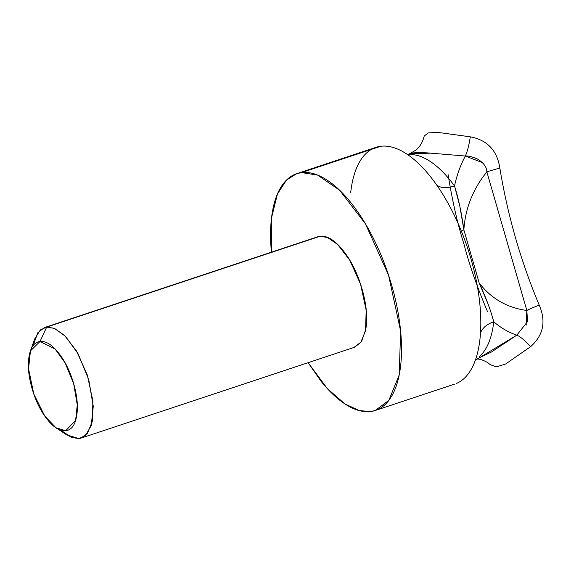 <?xml version="1.0" encoding="UTF-8"?>
<svg xmlns="http://www.w3.org/2000/svg" width="571" height="571" viewBox="0 0 571 571"><rect width="100%" height="100%" fill="white"/><g stroke="black" fill="none" stroke-linecap="round" stroke-linejoin="round"><path stroke-width="0.86" d="M487.413 311.409C476.992 286.699 469.176 264.259 463.973 244.095C457.664 224.339 452.353 201.078 448.042 174.305M81.139 438.078L354.405 347.304L360.694 342.586L365.526 330.745L366.182 310.231L360.551 284.151L349.78 260.233L337.725 244.545L327.476 237.486L319.96 236.301L317.697 236.801L44.431 327.583L46.694 327.083L54.202 328.268L64.452 335.327L76.507 351.015L87.277 374.933L92.909 401.013L92.252 421.526L87.427 433.368L81.139 438.078L78.877 438.585L71.361 437.4L61.118 430.348M319.96 236.301L46.694 327.083L319.96 236.301C327.133 235.43 334.827 240.141 343.035 250.412C351.251 260.69 357.582 273.523 362.021 288.919C366.468 304.314 367.724 317.762 365.797 329.26L361.479 341.743L353.834 347.489M33.032 345.655L37.872 332.665L44.431 327.583M271.446 252.532C270.04 237.557 270.333 224.153 272.317 212.319C274.301 200.485 277.834 191.128 282.902 184.24C287.97 177.36 294.193 173.47 301.574 172.578C308.947 171.693 316.926 173.862 325.491 179.108C334.056 184.347 342.571 192.256 351.022 202.826C359.473 213.397 367.224 225.83 374.269 240.127C381.321 254.423 387.131 269.498 391.706 285.336C396.274 301.181 399.265 316.591 400.664 331.573C402.063 346.547 401.77 359.951 399.786 371.785C397.801 383.619 394.275 392.976 389.208 399.857C384.14 406.745 377.916 410.635 370.536 411.527C363.156 412.412 355.183 410.242 346.618 404.996C338.046 399.757 329.538 391.849 321.088 381.278L308.104 362.685M271.411 252.182L271.525 217.908L277.456 193.976L286.571 179.993L296.727 173.663L301.574 172.578L317.669 175.119L339.631 190.243L365.469 223.875L388.544 275.122L400.614 331.002L399.208 374.961L388.858 400.335L375.383 410.442L370.536 411.527L359.259 410.599L344.784 403.833L327.29 388.537L308.119 362.678M301.574 172.578L380.864 146.24L301.574 172.578M456.108 383.576A124.749 55.151 -108.4 0 0 479.968 339.038A124.749 55.151 -108.4 0 0 477.163 285.136A124.749 55.151 -108.4 0 0 462.167 233.182A124.749 55.151 -108.4 0 0 434.717 182.256A124.749 55.151 -108.4 0 0 380.864 146.24M29.078 356.361C30.62 347.161 34.26 342.215 39.999 341.522C45.737 340.83 51.89 344.591 58.463 352.814C65.03 361.036 70.09 371.3 73.652 383.619C77.206 395.939 78.213 406.695 76.664 415.895C75.122 425.088 71.482 430.034 65.744 430.727C60.012 431.419 53.852 427.658 47.286 419.435C40.712 411.22 35.652 400.949 32.097 388.63C28.543 376.318 27.536 365.554 29.078 356.361M454.545 185.989L459.883 206.459L463.873 229.892C465.251 208.444 472.916 189.101 486.87 171.878C472.916 189.101 465.251 208.444 463.873 229.892L479.205 283.016C491.274 298.64 507.155 307.79 526.84 310.481L486.87 171.878C486.749 167.039 483.608 162.756 477.442 159.024C472.217 156.747 468.184 155.747 465.344 156.033C460.547 164.94 456.936 174.912 454.516 185.946A108.119 47.8 71.6 0 0 407.815 154.734A108.119 47.8 71.6 0 1 454.516 185.946C456.936 174.912 460.547 164.94 465.344 156.033L434.845 153.499C425.445 152.593 418.279 152.4 413.333 152.914L407.373 154.434M475.543 359.644L491.545 351.957L516.826 335.141C508.775 332.479 501.081 328.04 493.737 321.823A108.119 47.8 71.6 0 1 479.269 356.625A108.119 47.8 71.6 0 0 493.737 321.823C501.081 328.04 508.775 332.479 516.826 335.141L527.54 321.573L526.84 310.481C507.155 307.79 491.274 298.64 479.205 283.016L487.962 303.736M491.453 314.021L493.737 321.766M454.516 185.946A29.107 15.296 -36.1 0 1 436.472 184.711A29.107 15.296 143.9 0 0 454.516 185.946C458.542 198.637 461.661 213.283 463.873 229.892A29.107 2.983 -16.9 0 0 461.389 231.248A29.107 2.983 163.1 0 1 463.873 229.892L479.205 283.016C486.028 297.727 490.874 310.667 493.737 321.823A29.107 18.829 6.3 0 0 480.489 333.043A29.107 18.829 -173.7 0 1 493.737 321.823M479.968 339.038A124.749 55.151 -108.4 0 0 477.163 285.136A124.749 55.151 -108.4 0 0 462.167 233.182A124.749 55.151 -108.4 0 0 434.717 182.256A124.749 55.151 -108.4 0 0 350.722 192.384M57.914 429.042L66.714 434.902L78.877 438.585L85.507 435.48L91.239 425.559L93.273 406.309L88.755 379.701L78.127 353.834L65.494 336.348L54.609 328.432L46.694 327.083L40.384 329.902L34.774 338.76L31.134 349.002M46.694 327.083L39.999 341.522L55.037 348.938L65.144 362.928L73.652 383.619L77.263 404.903L75.636 420.306L65.744 430.727L56.015 427.786L44.759 416.038L33.789 393.961L28.55 368.73L30.47 350.865L39.999 341.522L46.694 327.083M477.299 359.038L516.826 335.141A29.107 7.566 -126.5 0 1 530.573 346.704L505.599 364.02L496.413 366.839L490.104 364.619L487.848 362.671C477.306 356.818 475.693 360.023 476.564 359.273M486.87 171.878A29.107 1.106 165.4 0 1 499.839 168.06C507.662 215.524 520.795 261.225 539.238 305.164A29.107 3.462 -17.5 0 0 526.84 310.481L486.87 171.878A29.107 1.106 -14.6 0 1 499.839 168.06C497.141 150.444 487.291 140.038 470.304 136.826A29.107 6.11 -83.6 0 1 465.344 156.033A29.107 6.11 96.4 0 0 470.304 136.826L437.964 132.415L428.207 132.907L424.21 136.034C422.733 142.115 419.921 146.833 415.767 150.194L409.714 153.663M526.148 325.177L526.84 310.481A29.107 3.462 162.5 0 1 539.238 305.164C546.261 321.487 543.378 335.334 530.573 346.704A29.107 7.566 53.5 0 0 516.826 335.141M482.445 162.628L465.344 156.033L430.741 153.156L409.6 153.713M375.383 410.442L454.673 384.105M296.727 173.663L376.018 147.318"/></g></svg>
